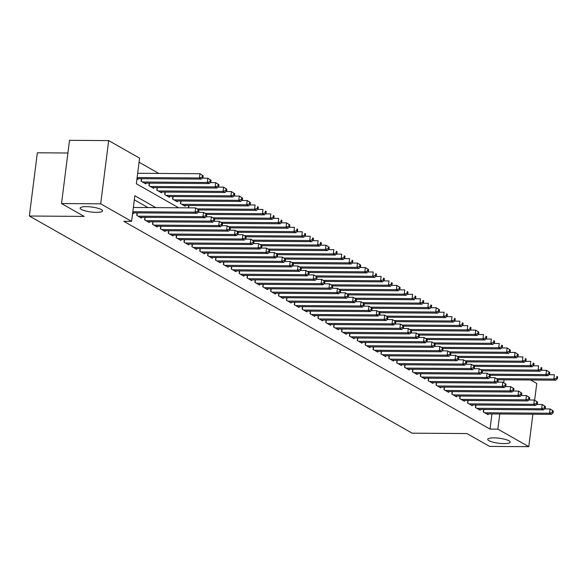 <?xml version="1.0" encoding="UTF-8"?>
<svg xmlns="http://www.w3.org/2000/svg" width="587" height="587" viewBox="0 0 587 587"><rect width="100%" height="100%" fill="white"/><g stroke="black" fill="none" stroke-linecap="round" stroke-linejoin="round"><path stroke-width="0.88" d="M493.909 437.873A11.307 2.502 7.2 0 1 510.169 442.143A11.307 2.502 7.2 0 1 503.991 443.589A11.307 2.502 7.2 0 1 487.738 439.311A11.307 2.502 7.2 0 1 493.909 437.873M86.304 206.646A11.307 2.502 7.2 0 1 102.556 210.916A11.307 2.502 7.2 0 1 96.385 212.362A11.307 2.502 7.2 0 1 80.126 208.084A11.307 2.502 7.2 0 1 86.304 206.646M67.909 153.002L37.341 152.796L29.35 216.023L412.147 433.177L466.966 433.558L489.609 446.399L528.77 446.67L497.857 429.134L499.764 413.989M29.35 216.023L84.168 216.405L61.525 203.557L69.515 140.33L108.668 140.601L139.589 158.138L136.345 183.768L178.661 207.776M158.806 173.429L139.068 162.232M530.677 379.994L536.76 383.443L534.64 400.202M483.637 409.462L483.314 412.001L488.046 414.679L488.142 413.908M475.763 404.993L475.441 407.532L480.166 410.21L480.261 409.44M467.883 400.525L467.568 403.064L472.293 405.742L472.388 404.971M460.01 396.056L459.687 398.595L464.412 401.273L464.508 400.503M452.129 391.595L451.814 394.126L456.539 396.805L456.635 396.034M444.256 387.127L443.933 389.658L448.659 392.343L448.762 391.566M436.376 382.658L436.06 385.189L440.786 387.875L440.881 387.097M428.503 378.189L428.18 380.721L432.905 383.406L433.008 382.629M420.622 373.721L420.307 376.252L425.032 378.938L425.127 378.167M412.749 369.252L412.426 371.784L417.152 374.469L417.254 373.699M404.876 364.784L404.553 367.315L409.278 370.001L409.374 369.23M396.995 360.315L396.673 362.847L401.405 365.532L401.501 364.762M389.122 355.847L388.799 358.386L393.525 361.064L393.62 360.293M381.242 351.378L380.926 353.917L385.652 356.595L385.747 355.825M373.369 346.91L373.046 349.448L377.771 352.127L377.867 351.356M365.488 342.441L365.173 344.98L369.898 347.658L369.993 346.888M357.615 337.973L357.292 340.511L362.018 343.19L362.12 342.419M349.735 333.504L349.419 336.043L354.144 338.721L354.24 337.951M341.861 329.036L341.539 331.574L346.264 334.252L346.367 333.482M333.981 324.567L333.665 327.106L338.391 329.784L338.486 329.013M326.108 320.098L325.785 322.637L330.51 325.315L330.613 324.545M318.235 315.63L317.912 318.169L322.637 320.847L322.733 320.076M310.354 311.169L310.031 313.7L314.764 316.378L314.859 315.608M302.481 306.7L302.158 309.232L306.884 311.91L306.979 311.139M294.601 302.232L294.285 304.763L299.01 307.449L299.106 306.671M286.727 297.763L286.405 300.295L291.13 302.98L291.225 302.202M278.847 293.295L278.531 295.826L283.257 298.512L283.352 297.734M270.974 288.826L270.651 291.357L275.376 294.043L275.479 293.273M263.093 284.357L262.778 286.889L267.503 289.574L267.599 288.804M255.22 279.889L254.897 282.42L259.623 285.106L259.725 284.335M247.34 275.42L247.024 277.952L251.75 280.637L251.845 279.867M239.467 270.952L239.144 273.491L243.869 276.169L243.972 275.398M231.594 266.483L231.271 269.022L235.996 271.7L236.091 270.93M223.713 262.015L223.39 264.554L228.116 267.232L228.218 266.461M215.84 257.546L215.517 260.085L220.242 262.763L220.338 261.993M207.959 253.078L207.644 255.616L212.369 258.295L212.465 257.524M200.086 248.609L199.763 251.148L204.489 253.826L204.584 253.056M192.206 244.141L191.89 246.679L196.616 249.358L196.711 248.587M184.333 239.672L184.01 242.211L188.735 244.889L188.838 244.119M176.452 235.204L176.137 237.742L180.862 240.421L180.957 239.65M168.579 230.735L168.256 233.274L172.982 235.952L173.084 235.182M160.699 226.274L160.383 228.805L165.108 231.483L165.204 230.713M152.825 221.805L152.503 224.337L157.228 227.022L157.331 226.244M144.952 217.337L144.629 219.868L149.355 222.554L149.45 221.776M137.072 212.868L136.749 215.4L141.474 218.085L141.577 217.307M136.962 178.896L137.916 179.439L138.018 178.661M141.394 178.69L141.071 181.222L145.796 183.907L145.892 183.129M149.267 183.159L148.944 185.69L153.669 188.368L153.772 187.598M157.14 187.62L156.824 190.159L161.55 192.837L161.645 192.066M165.02 192.088L164.698 194.627L169.423 197.305L169.526 196.535M172.894 196.557L172.578 199.096L177.303 201.774L177.399 201.003M180.774 201.025L180.451 203.564L185.176 206.242L185.272 205.472M188.354 207.842L188.647 205.494M155.782 207.615L134.834 195.735L131.598 221.365L123.769 221.314L490.02 429.082L491.935 413.938M147.953 207.563L134.32 199.829M132.647 213.074L133.601 213.617L133.697 212.839M61.525 203.557L100.685 203.828L108.668 140.601M532.871 414.217L528.77 446.67M490.02 429.082L497.857 429.134M131.598 221.365L100.685 203.828M503.727 382.665L504.086 379.811M132.816 211.731L195.097 212.164L197.071 213.279L132.677 212.839M133.352 207.46L195.64 207.893L198.89 209.97L198.105 209.522L197.885 211.232L198.677 211.68L198.89 209.97L256.519 210.381L254.553 209.266L197.357 208.869M197.885 211.232L195.097 212.164L195.64 207.893L198.105 209.522M197.071 213.279L198.677 211.68M136.991 178.653L201.385 179.101L199.419 177.986L199.954 173.715L137.674 173.282M202.42 175.344L199.954 173.715L203.205 175.792L202.42 175.344L202.207 177.054L202.992 177.501L203.205 175.792M202.207 177.054L199.419 177.986L137.131 177.553M202.992 177.501L201.385 179.101M138.128 216.185L202.977 216.632L204.944 217.748L140.102 217.3M198.032 212.325L203.513 212.362L206.763 214.438L205.978 213.991L205.766 215.7L206.551 216.148L206.763 214.438L264.399 214.849L262.426 213.734L205.23 213.338M205.766 215.7L202.977 216.632L203.513 212.362L205.978 213.991M204.944 217.748L206.551 216.148M146.009 220.653L210.85 221.101L212.817 222.216L147.975 221.769M205.905 216.794L211.393 216.83L214.644 218.907L213.859 218.459L213.639 220.169L214.424 220.617L214.644 218.907L272.273 219.318L270.306 218.203L213.11 217.806M213.639 220.169L210.85 221.101L211.393 216.83L213.859 218.459M212.817 222.216L214.424 220.617M153.882 225.122L218.731 225.569L220.697 226.685L155.856 226.237M213.785 221.262L219.267 221.299L222.517 223.376L221.732 222.928L221.519 224.638L222.304 225.085L222.517 223.376L280.153 223.786L278.179 222.671L220.983 222.268M221.519 224.638L218.731 225.569L219.267 221.299L221.732 222.928M220.697 226.685L222.304 225.085M161.763 229.59L226.604 230.038L228.57 231.153L163.729 230.706M221.659 225.724L227.147 225.768L230.398 227.844L229.605 227.396L229.392 229.106L230.177 229.554L230.398 227.844M229.392 229.106L226.604 230.038L227.147 225.768L229.605 227.396M228.57 231.153L230.177 229.554M144.417 183.122L209.258 183.57L207.292 182.454L207.835 178.184L202.346 178.147M210.3 179.813L207.835 178.184L211.085 180.26L210.3 179.813L210.08 181.522L210.865 181.97L211.085 180.26M210.08 181.522L207.292 182.454L142.45 182.007M210.865 181.97L209.258 183.57M152.297 187.591L217.139 188.038L215.172 186.923L215.708 182.652L210.227 182.608M218.173 184.281L215.708 182.652L218.958 184.729L218.173 184.281L217.96 185.991L218.746 186.439L218.958 184.729M217.96 185.991L215.172 186.923L150.323 186.475M218.746 186.439L217.139 188.038M160.17 192.059L225.012 192.507L223.045 191.391L223.588 187.121L218.1 187.077M226.046 188.75L223.588 187.121L226.839 189.197L226.046 188.75L225.834 190.459L226.619 190.907L226.839 189.197M225.834 190.459L223.045 191.391L158.204 190.944M226.619 190.907L225.012 192.507M168.043 196.528L232.892 196.975L230.918 195.86L231.461 191.589L225.973 191.545M233.927 193.218L231.461 191.589L234.712 193.666L233.927 193.218L233.714 194.928L234.499 195.376L234.712 193.666M233.714 194.928L230.918 195.86L166.077 195.412M234.499 195.376L232.892 196.975M169.636 234.059L234.477 234.507L236.451 235.622L171.602 235.174M229.532 230.192L235.02 230.236L238.271 232.313L237.486 231.865L237.273 233.575L238.058 234.022L238.271 232.313L295.899 232.723L293.933 231.601L236.737 231.205M237.273 233.575L234.477 234.507L235.02 230.236L237.486 231.865M236.451 235.622L238.058 234.022M175.924 200.996L240.765 201.444L238.799 200.328L239.335 196.058L233.853 196.014M241.8 197.687L239.335 196.058L242.592 198.135L241.8 197.687L241.587 199.397L242.372 199.844L242.592 198.135M241.587 199.397L238.799 200.328L173.957 199.873M242.372 199.844L240.765 201.444M177.516 238.527L242.358 238.975L244.324 240.09L179.483 239.643M237.412 234.661L242.893 234.705L246.151 236.781L245.359 236.334L245.146 238.043L245.931 238.491L246.151 236.781L303.78 237.192L301.813 236.069L244.61 235.673M245.146 238.043L242.358 238.975L242.893 234.705L245.359 236.334M244.324 240.09L245.931 238.491M183.797 205.465L248.646 205.912L246.672 204.797L247.215 200.519L241.727 200.483M249.68 202.155L247.215 200.519L250.466 202.603L249.68 202.155L249.46 203.865L250.253 204.313L250.466 202.603M249.46 203.865L246.672 204.797L181.831 204.342M250.253 204.313L248.646 205.912M185.389 242.989L250.231 243.444L252.205 244.559L187.356 244.111M245.285 239.129L250.774 239.173L254.024 241.25L253.239 240.802L253.019 242.512L253.811 242.959L254.024 241.25L311.653 241.661L309.687 240.538L252.491 240.142M253.019 242.512L250.231 243.444L250.774 239.173L253.239 240.802M252.205 244.559L253.811 242.959M257.341 208.334L258.126 208.774L258.346 207.072L257.554 206.624L257.341 208.334L254.553 209.266L255.088 204.988L249.607 204.951M257.554 206.624L258.346 207.072M258.126 208.774L256.519 210.381M193.262 247.457L258.111 247.912L260.078 249.027L195.236 248.58M253.166 243.598L258.647 243.634L261.905 245.718L261.112 245.271L260.899 246.98L261.685 247.428L261.905 245.718L319.533 246.122L317.56 245.006L260.364 244.61M260.899 246.98L258.111 247.912L258.647 243.634L261.112 245.271M260.078 249.027L261.685 247.428M265.214 212.802L266.006 213.242L266.219 211.54L265.434 211.093L265.214 212.802L262.426 213.734L262.969 209.456L257.48 209.42M265.434 211.093L266.219 211.54M266.006 213.242L264.399 214.849M201.143 251.926L265.984 252.381L267.958 253.496L203.109 253.048M261.039 248.066L266.527 248.103L269.778 250.187L268.993 249.739L268.773 251.449L269.565 251.889L269.778 250.187M268.773 251.449L265.984 252.381L266.527 248.103L268.993 249.739M267.958 253.496L269.565 251.889M273.094 217.263L273.88 217.711L274.1 216.001L273.307 215.561L273.094 217.263L270.306 218.203L270.842 213.925L265.361 213.888M273.307 215.561L274.1 216.001M273.88 217.711L272.273 219.318M209.016 256.394L273.865 256.849L275.831 257.964L210.99 257.517M268.919 252.535L274.4 252.571L277.658 254.655L276.866 254.208L276.653 255.917L277.438 256.358L277.658 254.655L335.287 255.059L333.313 253.944L276.117 253.547M276.653 255.917L273.865 256.849L274.4 252.571L276.866 254.208M275.831 257.964L277.438 256.358M280.968 221.732L281.76 222.18L281.973 220.47L281.188 220.03L280.968 221.732L278.179 222.671L278.722 218.393L273.234 218.357M281.188 220.03L281.973 220.47M281.76 222.18L280.153 223.786M216.897 260.863L281.738 261.318L283.712 262.433L218.863 261.985M276.793 257.003L282.281 257.04L285.531 259.116L284.746 258.676L284.526 260.379L285.319 260.826L285.531 259.116L343.16 259.527L341.194 258.412L283.998 258.016M284.526 260.379L281.738 261.318L282.281 257.04L284.746 258.676M283.712 262.433L285.319 260.826M230.398 227.851L288.026 228.255L286.06 227.132L286.595 222.862L281.114 222.825M289.061 224.491L286.595 222.862L289.846 224.938L289.061 224.491L288.848 226.2L289.633 226.648L289.846 224.938M288.848 226.2L286.06 227.132L228.864 226.736M289.633 226.648L288.026 228.255M224.77 265.331L289.618 265.779L291.585 266.902L226.743 266.447M284.673 261.472L290.154 261.508L293.405 263.585L292.62 263.145L292.407 264.847L293.192 265.295L293.405 263.585L351.041 263.996L349.067 262.881L291.871 262.484M292.407 264.847L289.618 265.779L290.154 261.508L292.62 263.145M291.585 266.902L293.192 265.295M296.721 230.669L297.514 231.117L297.726 229.407L296.941 228.959L296.721 230.669L293.933 231.601L294.476 227.33L288.987 227.294M296.941 228.959L297.726 229.407M297.514 231.117L295.899 232.723M304.602 235.138L305.387 235.585L305.6 233.875L304.814 233.428L304.602 235.138L301.813 236.069L302.349 231.799L296.868 231.762M304.814 233.428L305.6 233.875M305.387 235.585L303.78 237.192M312.475 239.606L313.26 240.054L313.48 238.344L312.688 237.896L312.475 239.606L309.687 240.538L310.23 236.268L304.741 236.231M312.688 237.896L313.48 238.344M313.26 240.054L311.653 241.661M232.65 269.8L297.492 270.247L299.458 271.37L234.617 270.915M292.546 265.94L298.035 265.977L301.285 268.054L300.5 267.606L300.28 269.316L301.072 269.763L301.285 268.054M300.28 269.316L297.492 270.247L298.035 265.977L300.5 267.606M299.458 271.37L301.072 269.763M240.523 274.268L305.372 274.716L307.339 275.839L242.497 275.384M300.427 270.409L305.908 270.446L309.158 272.522L308.373 272.075L308.16 273.784L308.945 274.232L309.158 272.522M308.16 273.784L305.372 274.716L305.908 270.446L308.373 272.075M307.339 275.839L308.945 274.232M248.404 278.737L313.245 279.185L315.212 280.307L250.37 279.852M308.3 274.877L313.788 274.914L317.039 276.991L316.254 276.543L316.033 278.253L316.819 278.7L317.039 276.991L374.667 277.402L372.701 276.286L315.505 275.89M316.033 278.253L313.245 279.185L313.788 274.914L316.254 276.543M315.212 280.307L316.819 278.7M320.355 244.075L321.14 244.522L321.353 242.813L320.568 242.365L320.355 244.075L317.56 245.006L318.103 240.736L312.614 240.699M320.568 242.365L321.353 242.813M321.14 244.522L319.533 246.122M256.277 283.205L321.118 283.653L323.092 284.776L258.243 284.321M316.173 279.346L321.661 279.383L324.912 281.459L324.127 281.012L323.914 282.721L324.699 283.169L324.912 281.459L382.541 281.87L380.574 280.755L323.378 280.359M323.914 282.721L321.118 283.653L321.661 279.383L324.127 281.012M323.092 284.776L324.699 283.169M269.778 250.194L327.407 250.59L325.44 249.475L325.976 245.205L320.495 245.168M328.441 246.833L325.976 245.205L329.234 247.281L328.441 246.833L328.228 248.543L329.013 248.991L329.234 247.281M328.228 248.543L325.44 249.475L268.244 249.079M329.013 248.991L327.407 250.59M264.157 287.674L328.999 288.122L330.965 289.237L266.124 288.789M324.053 283.815L329.534 283.851L332.792 285.928L332 285.48L331.787 287.19L332.572 287.637L332.792 285.928L390.421 286.339L388.455 285.223L331.251 284.827M331.787 287.19L328.999 288.122L329.534 283.851L332 285.48M330.965 289.237L332.572 287.637M336.102 253.012L336.894 253.459L337.107 251.75L336.322 251.302L336.102 253.012L333.313 253.944L333.856 249.673L328.368 249.636M336.322 251.302L337.107 251.75M336.894 253.459L335.287 255.059M272.03 292.143L336.872 292.59L338.846 293.705L273.997 293.258M331.926 288.283L337.415 288.32L340.665 290.396L339.88 289.949L339.66 291.658L340.453 292.106L340.665 290.396M339.66 291.658L336.872 292.59L337.415 288.32L339.88 289.949M338.846 293.705L340.453 292.106M343.982 257.48L344.767 257.928L344.987 256.218L344.195 255.771L343.982 257.48L341.194 258.412L341.729 254.142L336.248 254.105M344.195 255.771L344.987 256.218M344.767 257.928L343.16 259.527M279.904 296.611L344.752 297.059L346.719 298.174L281.877 297.726M339.807 292.752L345.288 292.788L348.546 294.865L347.753 294.417L347.541 296.127L348.326 296.574L348.546 294.865L406.175 295.276L404.201 294.16L347.005 293.764M347.541 296.127L344.752 297.059L345.288 292.788L347.753 294.417M346.719 298.174L348.326 296.574M351.855 261.949L352.648 262.396L352.86 260.687L352.075 260.239L351.855 261.949L349.067 262.881L349.61 258.61L344.121 258.573M352.075 260.239L352.86 260.687M352.648 262.396L351.041 263.996M287.784 301.08L352.626 301.527L354.599 302.643L289.751 302.195M347.68 297.22L353.169 297.257L356.419 299.333L355.634 298.886L355.414 300.595L356.206 301.043L356.419 299.333L414.048 299.744L412.081 298.629L354.886 298.233M355.414 300.595L352.626 301.527L353.169 297.257L355.634 298.886M354.599 302.643L356.206 301.043M301.285 268.068L358.914 268.464L356.947 267.349L357.483 263.079L352.002 263.042M359.948 264.708L357.483 263.079L360.741 265.155L359.948 264.708L359.736 266.417L360.521 266.865L360.741 265.155M359.736 266.417L356.947 267.349L299.752 266.953M360.521 266.865L358.914 268.464M295.657 305.548L360.506 305.996L362.473 307.111L297.631 306.663M355.561 301.689L361.042 301.725L364.3 303.802L363.507 303.354L363.294 305.064L364.079 305.511L364.3 303.802L421.928 304.213L419.954 303.097L362.759 302.694M363.294 305.064L360.506 305.996L361.042 301.725L363.507 303.354M362.473 307.111L364.079 305.511M309.158 272.537L366.794 272.933L364.82 271.818L365.363 267.547L359.875 267.503M367.829 269.176L365.363 267.547L368.614 269.624L367.829 269.176L367.609 270.886L368.401 271.333L368.614 269.624M367.609 270.886L364.82 271.818L307.625 271.421M368.401 271.333L366.794 272.933M303.538 310.017L368.379 310.464L370.353 311.58L305.504 311.132M363.434 306.157L368.922 306.194L372.173 308.27L371.388 307.823L371.167 309.532L371.96 309.98L372.173 308.27L429.801 308.681L427.835 307.559L370.639 307.162M371.167 309.532L368.379 310.464L368.922 306.194L371.388 307.823M370.353 311.58L371.96 309.98M375.489 275.354L376.274 275.802L376.487 274.092L375.702 273.645L375.489 275.354L372.701 276.286L373.237 272.016L367.755 271.972M375.702 273.645L376.487 274.092M376.274 275.802L374.667 277.402M311.411 314.485L376.26 314.933L378.226 316.048L313.385 315.601M371.314 310.618L376.795 310.662L380.046 312.739L379.261 312.291L379.048 314.001L379.833 314.449L380.046 312.739M379.048 314.001L376.26 314.933L376.795 310.662L379.261 312.291M378.226 316.048L379.833 314.449M319.291 318.954L384.133 319.401L386.099 320.517L321.258 320.069M379.187 315.087L384.676 315.131L387.926 317.207L387.141 316.76L386.921 318.47L387.714 318.917L387.926 317.207L445.555 317.618L443.589 316.496L386.393 316.1M386.921 318.47L384.133 319.401L384.676 315.131L387.141 316.76M386.099 320.517L387.714 318.917M327.164 323.422L392.013 323.87L393.98 324.985L329.138 324.538M387.068 319.555L392.549 319.599L395.799 321.676L395.014 321.228L394.802 322.938L395.587 323.386L395.799 321.676L453.435 322.087L451.462 320.964L394.266 320.568M394.802 322.938L392.013 323.87L392.549 319.599L395.014 321.228M393.98 324.985L395.587 323.386M383.362 279.823L384.155 280.27L384.368 278.561L383.582 278.113L383.362 279.823L380.574 280.755L381.117 276.484L375.629 276.44M383.582 278.113L384.368 278.561M384.155 280.27L382.541 281.87M391.243 284.291L392.028 284.739L392.241 283.029L391.456 282.582L391.243 284.291L388.455 285.223L388.99 280.946L383.509 280.909M391.456 282.582L392.241 283.029M392.028 284.739L390.421 286.339M340.665 290.404L398.294 290.807L396.328 289.692L396.871 285.414L391.382 285.377M399.336 287.05L396.871 285.414L400.121 287.498L399.336 287.05L399.116 288.76L399.901 289.208L400.121 287.498M399.116 288.76L396.328 289.692L339.132 289.296M399.901 289.208L398.294 290.807M335.045 327.884L399.886 328.338L401.853 329.454L337.011 329.006M394.941 324.024L400.429 324.061L403.68 326.145L402.895 325.697L402.675 327.407L403.46 327.854L403.68 326.145L461.309 326.555L459.342 325.433L402.146 325.037M402.675 327.407L399.886 328.338L400.429 324.061L402.895 325.697M401.853 329.454L403.46 327.854M406.996 293.229L407.782 293.669L407.994 291.966L407.209 291.519L406.996 293.229L404.201 294.16L404.744 289.883L399.263 289.846M407.209 291.519L407.994 291.966M407.782 293.669L406.175 295.276M342.918 332.352L407.76 332.807L409.733 333.922L344.885 333.475M402.821 328.493L408.303 328.529L411.553 330.613L410.768 330.165L410.555 331.875L411.34 332.323L411.553 330.613L469.182 331.017L467.215 329.901L410.019 329.505M410.555 331.875L407.76 332.807L408.303 328.529L410.768 330.165M409.733 333.922L411.34 332.323M414.87 297.697L415.655 298.137L415.875 296.435L415.082 295.987L414.87 297.697L412.081 298.629L412.617 294.351L407.136 294.314M415.082 295.987L415.875 296.435M415.655 298.137L414.048 299.744M350.799 336.821L415.64 337.276L417.606 338.391L352.765 337.943M410.695 332.961L416.176 332.998L419.434 335.082L418.641 334.634L418.428 336.344L419.213 336.784L419.434 335.082M418.428 336.344L415.64 337.276L416.176 332.998L418.641 334.634M417.606 338.391L419.213 336.784M422.743 302.158L423.535 302.606L423.748 300.896L422.963 300.456L422.743 302.158L419.954 303.097L420.497 298.82L415.009 298.783M422.963 300.456L423.748 300.896M423.535 302.606L421.928 304.213M358.672 341.289L423.513 341.744L425.487 342.859L360.638 342.412M418.568 337.43L424.056 337.466L427.307 339.543L426.522 339.103L426.301 340.812L427.094 341.252L427.307 339.543L484.935 339.954L482.969 338.838L425.773 338.442M426.301 340.812L423.513 341.744L424.056 337.466L426.522 339.103M425.487 342.859L427.094 341.252M430.623 306.627L431.408 307.074L431.628 305.365L430.836 304.917L430.623 306.627L427.835 307.559L428.371 303.288L422.889 303.252M430.836 304.917L431.628 305.365M431.408 307.074L429.801 308.681M366.545 345.758L431.394 346.213L433.36 347.328L368.519 346.873M426.448 341.898L431.929 341.935L435.187 344.011L434.395 343.571L434.182 345.273L434.967 345.721L435.187 344.011L492.816 344.422L490.849 343.307L433.646 342.911M434.182 345.273L431.394 346.213L431.929 341.935L434.395 343.571M433.36 347.328L434.967 345.721M374.425 350.226L439.267 350.674L441.241 351.796L376.392 351.342M434.321 346.367L439.81 346.403L443.06 348.48L442.275 348.032L442.055 349.742L442.847 350.19L443.06 348.48L500.689 348.891L498.723 347.775L441.527 347.379M442.055 349.742L439.267 350.674L439.81 346.403L442.275 348.032M441.241 351.796L442.847 350.19M382.298 354.695L447.147 355.142L449.114 356.265L384.272 355.81M442.202 350.835L447.683 350.872L450.941 352.948L450.148 352.501L449.936 354.21L450.721 354.658L450.941 352.948M449.936 354.21L447.147 355.142L447.683 350.872L450.148 352.501M449.114 356.265L450.721 354.658M380.046 312.746L437.682 313.15L435.708 312.027L436.251 307.757L430.763 307.72M438.716 309.386L436.251 307.757L439.502 309.833L438.716 309.386L438.496 311.095L439.289 311.543L439.502 309.833M438.496 311.095L435.708 312.027L378.512 311.631M439.289 311.543L437.682 313.15M446.377 315.564L447.162 316.011L447.382 314.302L446.59 313.854L446.377 315.564L443.589 316.496L444.124 312.225L438.643 312.189M446.59 313.854L447.382 314.302M447.162 316.011L445.555 317.618M454.25 320.032L455.042 320.48L455.255 318.77L454.47 318.323L454.25 320.032L451.462 320.964L452.005 316.694L446.516 316.657M454.47 318.323L455.255 318.77M455.042 320.48L453.435 322.087M390.179 359.163L455.02 359.611L456.994 360.734L392.145 360.279M450.075 355.304L455.563 355.34L458.814 357.417L458.029 356.969L457.809 358.679L458.601 359.127L458.814 357.417M457.809 358.679L455.02 359.611L455.563 355.34L458.029 356.969M456.994 360.734L458.601 359.127M462.13 324.501L462.916 324.949L463.136 323.239L462.343 322.791L462.13 324.501L459.342 325.433L459.878 321.162L454.397 321.126M462.343 322.791L463.136 323.239M462.916 324.949L461.309 326.555M398.052 363.632L462.901 364.079L464.867 365.202L400.026 364.747M457.955 359.772L463.437 359.809L466.694 361.885L465.902 361.438L465.689 363.148L466.474 363.595L466.694 361.885L524.323 362.296L522.349 361.181L465.153 360.785M465.689 363.148L462.901 364.079L463.437 359.809L465.902 361.438M464.867 365.202L466.474 363.595M470.004 328.969L470.796 329.417L471.009 327.707L470.224 327.26L470.004 328.969L467.215 329.901L467.758 325.631L462.27 325.594M470.224 327.26L471.009 327.707M470.796 329.417L469.182 331.017M405.933 368.1L470.774 368.548L472.74 369.671L407.899 369.216M465.829 364.241L471.317 364.278L474.567 366.354L473.782 365.906L473.562 367.616L474.355 368.064L474.567 366.354L532.196 366.765L530.23 365.65L473.034 365.253M473.562 367.616L470.774 368.548L471.317 364.278L473.782 365.906M472.74 369.671L474.355 368.064M419.434 335.089L477.062 335.485L475.096 334.37L475.631 330.099L470.15 330.063M478.097 331.728L475.631 330.099L478.882 332.176L478.097 331.728L477.884 333.438L478.669 333.886L478.882 332.176M477.884 333.438L475.096 334.37L417.893 333.974M478.669 333.886L477.062 335.485M413.806 372.569L478.654 373.016L480.621 374.132L415.779 373.684M473.709 368.709L479.19 368.746L482.441 370.823L481.656 370.375L481.443 372.085L482.228 372.532L482.441 370.823L540.077 371.233L538.103 370.118L480.907 369.722M481.443 372.085L478.654 373.016L479.19 368.746L481.656 370.375M480.621 374.132L482.228 372.532M485.757 337.907L486.542 338.354L486.762 336.644L485.977 336.197L485.757 337.907L482.969 338.838L483.512 334.568L478.023 334.531M485.977 336.197L486.762 336.644M486.542 338.354L484.935 339.954M421.686 377.037L486.528 377.485L488.494 378.6L423.653 378.153M481.582 373.178L487.071 373.215L490.321 375.291L489.536 374.844L489.316 376.553L490.101 377.001L490.321 375.291M489.316 376.553L486.528 377.485L487.071 373.215L489.536 374.844M488.494 378.6L490.101 377.001M493.638 342.375L494.423 342.823L494.636 341.113L493.85 340.665L493.638 342.375L490.849 343.307L491.385 339.037L485.904 339M493.85 340.665L494.636 341.113M494.423 342.823L492.816 344.422M429.559 381.506L494.408 381.954L496.375 383.069L431.533 382.621M489.463 377.646L494.944 377.683L498.194 379.76L497.409 379.312L497.196 381.022L497.981 381.469L498.194 379.76L555.83 380.171L553.857 379.055L496.661 378.659M497.196 381.022L494.408 381.954L494.944 377.683L497.409 379.312M496.375 383.069L497.981 381.469M501.511 346.844L502.296 347.291L502.516 345.582L501.724 345.134L501.511 346.844L498.723 347.775L499.266 343.505L493.777 343.468M501.724 345.134L502.516 345.582M502.296 347.291L500.689 348.891M437.44 385.975L502.281 386.422L504.248 387.537L439.406 387.09M497.336 382.115L502.824 382.152L506.075 384.228L505.282 383.781L505.069 385.49L505.855 385.938L506.075 384.228M505.069 385.49L502.281 386.422L502.824 382.152L505.282 383.781M504.248 387.537L505.855 385.938M450.933 352.963L508.569 353.359L506.596 352.244L507.139 347.974L501.65 347.937M509.604 349.603L507.139 347.974L510.389 350.05L509.604 349.603L509.384 351.312L510.176 351.76L510.389 350.05M509.384 351.312L506.596 352.244L449.4 351.848M510.176 351.76L508.569 353.359M445.313 390.443L510.154 390.891L512.128 392.006L447.279 391.558M505.209 386.584L510.697 386.62L513.948 388.697L513.163 388.249L512.943 389.959L513.735 390.406L513.948 388.697M512.943 389.959L510.154 390.891L510.697 386.62L513.163 388.249M512.128 392.006L513.735 390.406M458.814 357.432L516.443 357.828L514.476 356.713L515.012 352.442L509.531 352.398M517.477 354.071L515.012 352.442L518.27 354.519L517.477 354.071L517.264 355.781L518.05 356.228L518.27 354.519M517.264 355.781L514.476 356.713L457.28 356.316M518.05 356.228L516.443 357.828M453.193 394.912L518.035 395.359L520.001 396.474L455.16 396.027M513.089 391.052L518.57 391.089L521.828 393.165L521.036 392.718L520.823 394.427L521.608 394.875L521.828 393.165M520.823 394.427L518.035 395.359L518.57 391.089L521.036 392.718M520.001 396.474L521.608 394.875M525.138 360.249L525.93 360.697L526.143 358.987L525.358 358.54L525.138 360.249L522.349 361.181L522.892 356.911L517.404 356.867M525.358 358.54L526.143 358.987M525.93 360.697L524.323 362.296M461.066 399.38L525.908 399.828L527.882 400.943L463.033 400.495M520.962 395.513L526.451 395.557L529.701 397.634L528.916 397.186L528.696 398.896L529.489 399.343L529.701 397.634M528.696 398.896L525.908 399.828L526.451 395.557L528.916 397.186M527.882 400.943L529.489 399.343M533.018 364.718L533.803 365.165L534.023 363.456L533.231 363.008L533.018 364.718L530.23 365.65L530.765 361.379L525.284 361.335M533.231 363.008L534.023 363.456M533.803 365.165L532.196 366.765M468.94 403.849L533.788 404.296L535.755 405.412L470.913 404.964M528.843 399.982L534.324 400.026L537.582 402.102L536.789 401.655L536.577 403.364L537.362 403.812L537.582 402.102M536.577 403.364L533.788 404.296L534.324 400.026L536.789 401.655M535.755 405.412L537.362 403.812M540.891 369.186L541.684 369.634L541.896 367.924L541.111 367.477L540.891 369.186L538.103 370.118L538.646 365.84L533.157 365.804M541.111 367.477L541.896 367.924M541.684 369.634L540.077 371.233M476.82 408.317L541.662 408.765L543.635 409.88L478.787 409.433M536.716 404.45L542.205 404.494L545.455 406.571L544.67 406.123L544.45 407.833L545.242 408.281L545.455 406.571M544.45 407.833L541.662 408.765L542.205 404.494L544.67 406.123M543.635 409.88L545.242 408.281M490.321 375.298L547.95 375.702L545.983 374.587L546.519 370.309L541.038 370.272M548.984 371.945L546.519 370.309L549.777 372.393L548.984 371.945L548.772 373.655L549.557 374.095L549.777 372.393M548.772 373.655L545.983 374.587L488.788 374.19M549.557 374.095L547.95 375.702M484.693 412.778L549.542 413.233L551.509 414.349L486.667 413.901M544.597 408.919L550.078 408.956L553.336 411.039L552.543 410.592L552.33 412.301L553.115 412.749L553.336 411.039M552.33 412.301L549.542 413.233L550.078 408.956L552.543 410.592M551.509 414.349L553.115 412.749M556.645 378.123L557.437 378.564L557.65 376.861L556.865 376.414L556.645 378.123L553.857 379.055L554.399 374.777L548.911 374.741M556.865 376.414L557.65 376.861M557.437 378.564L555.83 380.171M136.962 215.517L137.292 212.868M144.835 219.986L145.172 217.337M152.715 224.454L153.046 221.805M160.589 228.923L160.926 226.274M141.614 178.69L141.276 181.339M149.487 183.159L149.157 185.808M157.367 187.627L157.03 190.276M165.24 192.096L164.91 194.745M168.469 233.391L168.799 230.742M173.121 196.564L172.783 199.213M176.342 237.86L176.68 235.211M180.994 201.033L180.664 203.682M184.223 242.328L184.553 239.679M188.875 205.494L188.574 207.842M192.096 246.797L192.433 244.148M199.969 251.265L200.306 248.609M207.849 255.734L208.187 253.078M215.722 260.202L216.06 257.546M223.603 264.671L223.933 262.015M231.476 269.139L231.814 266.483M239.357 273.608L239.687 270.952M247.23 278.077L247.567 275.42M255.11 282.545L255.44 279.889M262.983 287.006L263.321 284.357M270.864 291.475L271.194 288.826M278.737 295.943L279.074 293.295M286.61 300.412L286.948 297.763M294.491 304.88L294.828 302.232M302.364 309.349L302.701 306.7M310.244 313.818L310.574 311.169M318.117 318.286L318.455 315.637M325.998 322.755L326.328 320.106M333.871 327.223L334.208 324.574M341.751 331.692L342.082 329.043M349.625 336.16L349.962 333.504M357.505 340.629L357.835 337.973M365.378 345.097L365.716 342.441M373.251 349.566L373.589 346.91M381.132 354.034L381.469 351.378M389.005 358.503L389.342 355.847M396.885 362.971L397.216 360.315M404.759 367.44L405.096 364.784M412.639 371.901L412.969 369.252M420.512 376.37L420.85 373.721M428.393 380.838L428.723 378.189M436.266 385.307L436.603 382.658M444.146 389.775L444.476 387.127M452.019 394.244L452.357 391.595M459.892 398.712L460.23 396.064M467.773 403.181L468.11 400.532M475.646 407.649L475.984 405.001M483.527 412.118L483.864 409.469"/></g></svg>
